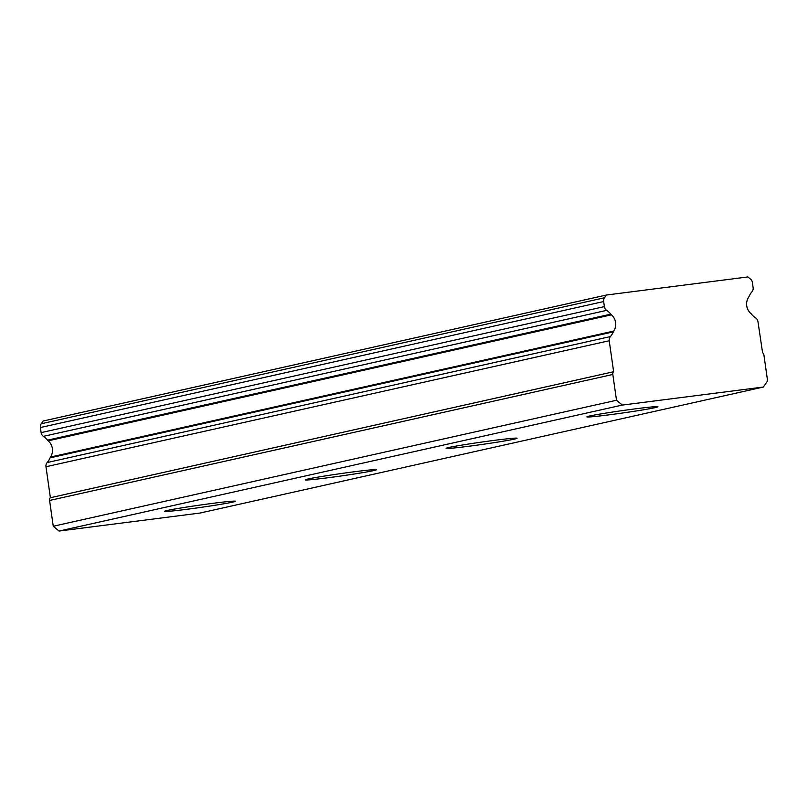 <?xml version="1.0" encoding="UTF-8"?>
<svg xmlns="http://www.w3.org/2000/svg" width="808" height="808" viewBox="0 0 808 808"><rect width="100%" height="100%" fill="white"/><g stroke="black" fill="none" stroke-linecap="round" stroke-linejoin="round"><path stroke-width="1.21" d="M308.06 478.993A35.855 1.202 -8.1 0 1 347.127 472.71A35.855 1.202 -8.1 0 1 376.276 469.711A35.855 1.202 -8.1 0 1 340.966 475.993A35.855 1.202 -8.1 0 1 305.313 479.811A35.855 1.202 -8.1 0 1 308.06 478.993M448.874 447.491A35.855 1.202 -8.1 0 1 487.941 441.208A35.855 1.202 -8.1 0 1 517.08 438.219A35.855 1.202 -8.1 0 1 481.78 444.491A35.855 1.202 -8.1 0 1 446.127 448.319A35.855 1.202 -8.1 0 1 448.874 447.491M589.678 415.989A35.855 1.202 -8.1 0 1 628.755 409.717A35.855 1.202 -8.1 0 1 657.894 406.717A35.855 1.202 -8.1 0 1 622.594 412.999A35.855 1.202 -8.1 0 1 586.931 416.817A35.855 1.202 -8.1 0 1 589.678 415.989M232.724 502.111A35.855 1.202 171.9 0 0 235.461 501.212A35.855 1.202 171.9 0 0 206.323 504.202A35.855 1.202 171.9 0 0 167.246 510.484A35.855 1.202 171.9 0 0 164.499 511.312A35.855 1.202 171.9 0 0 192.486 508.555A35.855 1.202 171.9 0 0 232.724 502.111M613.605 371.539L609.222 340.744A5.151 4.737 -102.6 0 1 610.394 336.572A18.756 17.251 77.4 0 0 613.322 331.876A5.151 4.737 -102.6 0 1 613.757 331.068A11.857 10.908 77.4 0 0 611.444 314.827A5.151 4.737 -102.6 0 1 610.798 314.15A18.756 17.251 77.4 0 0 606.667 310.363A5.151 4.737 -102.6 0 1 604.374 306.626L603.647 301.546A5.151 4.737 -102.6 0 1 604.515 297.758L606.424 295.021L747.895 276.942L750.511 279.103A5.151 4.737 -102.6 0 1 752.4 282.527L753.117 287.618A5.151 4.737 -102.6 0 1 751.955 291.789A18.756 17.251 77.4 0 0 749.026 296.486A5.151 4.737 -102.6 0 1 748.592 297.294A11.857 10.908 77.4 0 0 750.905 313.534A5.151 4.737 -102.6 0 1 751.551 314.211A18.756 17.251 77.4 0 0 755.682 317.999A5.151 4.737 -102.6 0 1 757.975 321.736L762.58 352.712A3.676 3.384 -102.6 0 1 763.934 355.156L767.6 380.942L763.338 387.042L200.091 513.04L59.065 531.058L53.257 526.25L49.581 500.465L612.828 374.468A3.676 3.384 -102.6 0 1 613.444 371.771L50.197 497.768L613.444 371.771M50.197 497.768A3.676 3.384 77.4 0 0 49.581 500.465M53.257 526.25L616.504 400.253L612.828 374.468M606.424 295.021L43.178 421.008L41.269 423.756A5.151 4.737 77.4 0 0 40.4 427.533L41.127 432.623A5.151 4.737 77.4 0 0 43.42 436.35A18.756 17.251 -102.6 0 1 47.551 440.148A5.151 4.737 77.4 0 0 48.197 440.815A11.857 10.908 -102.6 0 1 50.51 457.055A5.151 4.737 77.4 0 0 50.076 457.863A18.756 17.251 -102.6 0 1 47.147 462.56A5.151 4.737 77.4 0 0 45.975 466.741L50.359 497.536M616.504 400.253L622.312 405.071L763.338 387.042M59.065 531.058L622.312 405.071M604.515 297.758L41.269 423.756M603.647 301.546L40.4 427.533M604.374 306.626L41.127 432.623M606.667 310.363L43.42 436.35M610.798 314.15L47.551 440.148M611.444 314.827L48.197 440.815M613.757 331.068L50.51 457.055M613.322 331.876L50.076 457.863M610.394 336.572L47.147 462.56M609.222 340.744L45.975 466.741"/></g></svg>
